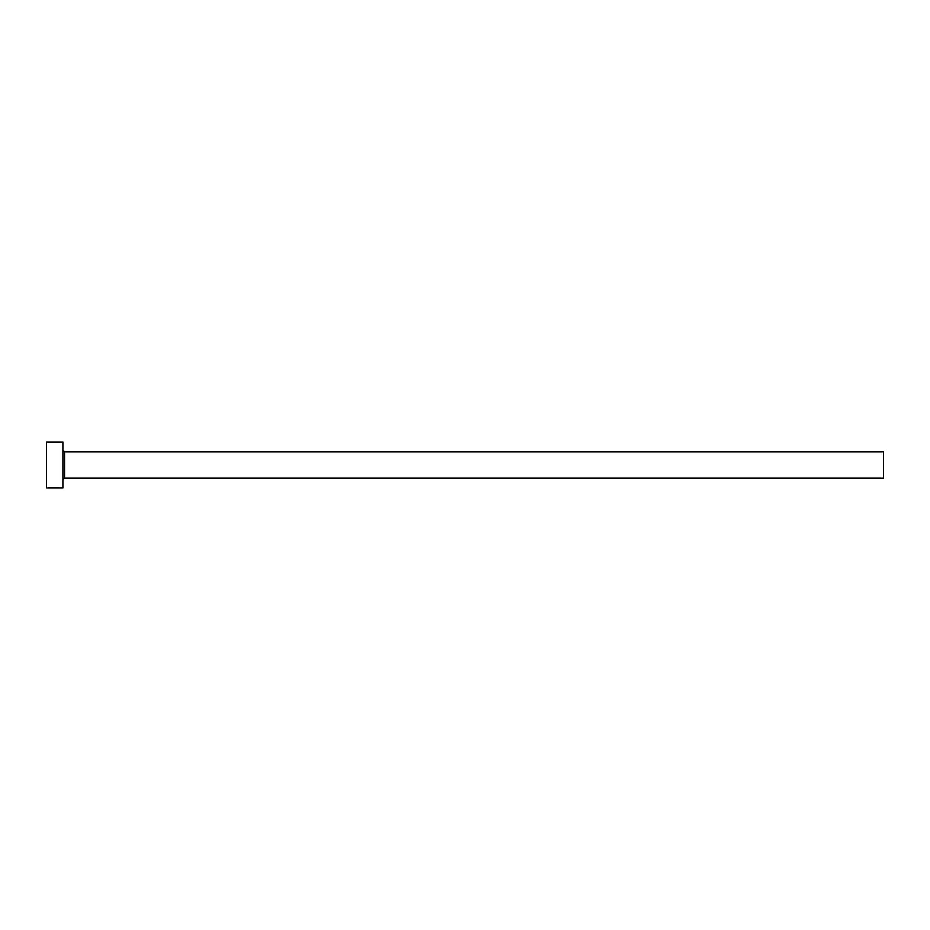 <?xml version="1.0" encoding="UTF-8"?>
<svg xmlns="http://www.w3.org/2000/svg" width="930" height="930" viewBox="0 0 930 930"><rect width="100%" height="100%" fill="white"/><g stroke="black" fill="none" stroke-linecap="round" stroke-linejoin="round"><path stroke-width="1.4" d="M64.554 478.125L64.554 451.875L883.5 451.875L883.5 478.125L64.554 478.125L62.915 479.775M62.915 465L62.915 487.971L46.5 487.971L46.5 442.029L62.915 442.029L62.915 465M64.554 451.875L62.915 450.225"/></g></svg>
